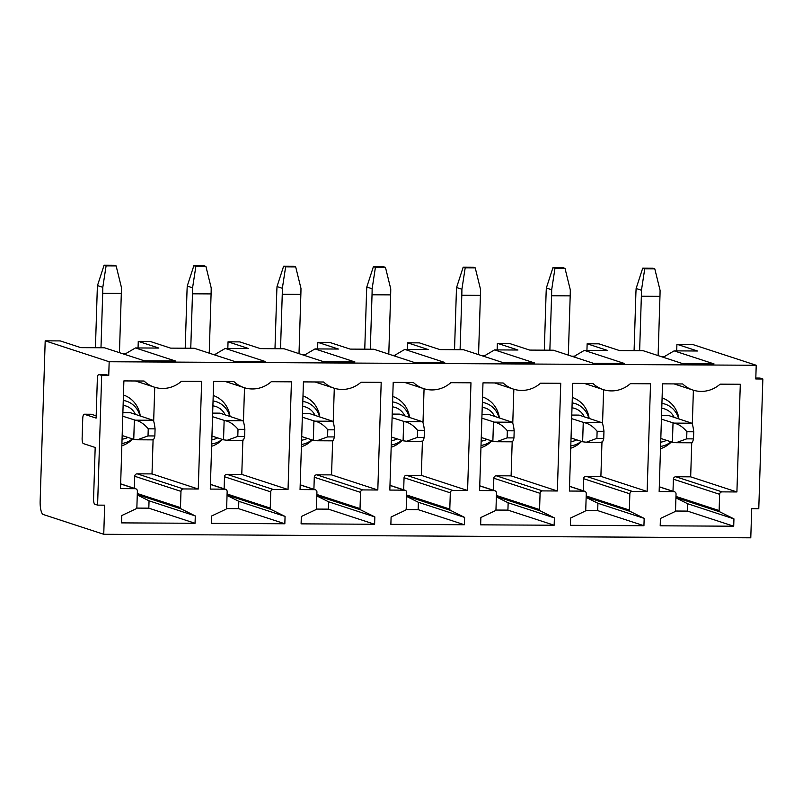 <?xml version="1.0" encoding="UTF-8"?>
<svg xmlns="http://www.w3.org/2000/svg" width="803" height="803" viewBox="0 0 803 803"><rect width="100%" height="100%" fill="white"/><g stroke="black" fill="none" stroke-linecap="round" stroke-linejoin="round"><path stroke-width="1.2" d="M123.441 394.986A26.79 25.576 -71.9 0 1 140.264 415.944M132.696 438.99A26.79 25.576 -71.9 0 1 121.845 445.795M154.738 387.277L153.664 421.294M153.082 439.853L152.008 473.911L137.172 473.83A2.459 2.349 108.1 0 0 134.733 476.269L134.352 488.324M137.263 494.969L149.047 500.821L148.816 508.169L136.731 508.098M45.189 340.833L40.15 501.142A12.286 3.493 90.3 0 0 43.242 514.512L103.748 534.286L750.785 537.809L751.708 508.68L758.775 508.721L762.85 379.006L755.784 378.966L756.215 365.265L109.168 361.741L45.189 340.833L60.265 340.914L80.852 347.649L104.47 347.769L144.389 360.818L175.385 360.989L135.466 347.94L124.555 354.334M756.215 365.265L692.236 344.357L676.919 344.276L697.506 351.001L674.118 350.871L714.038 363.92L683.042 363.749L643.123 350.7L619.504 350.57L598.918 343.845L587.144 343.784L607.72 350.509L584.343 350.379L624.262 363.428L593.266 363.257L553.347 350.218L529.729 350.088L509.142 343.363L497.368 343.293L517.945 350.018L494.568 349.897L534.487 362.936L503.491 362.775L463.572 349.727L439.954 349.596L419.367 342.871L407.593 342.811L428.17 349.536L404.792 349.405L444.711 362.454L413.716 362.283L373.796 349.235L350.178 349.104L329.591 342.379L317.817 342.319L338.394 349.044L315.017 348.914L354.936 361.962L323.94 361.792L284.021 348.753L260.403 348.622L239.816 341.897L228.042 341.827L248.619 348.552L225.241 348.432L265.161 361.47L234.165 361.31L194.246 348.261L170.627 348.131L150.041 341.405L138.267 341.345L158.843 348.07L135.466 347.94M215.947 354.243L212.514 354.233M227.831 348.442L228.042 341.827M305.722 354.735L302.289 354.715M317.607 348.934L317.817 342.319M395.498 355.227L392.065 355.207M407.382 349.415L407.593 342.811M485.273 355.709L481.84 355.699M497.157 349.907L497.368 343.293M575.048 356.201L571.616 356.181M586.933 350.399L587.144 343.784M126.171 353.762L122.739 353.742M138.056 347.96L138.267 341.345M664.824 356.693L661.391 356.673M676.708 350.881L676.919 344.276M195.29 515.938L195.059 523.275L121.544 522.883L121.775 515.536L136.018 508.821A1.476 1.405 108.1 0 0 136.871 507.496L137.383 491.145A2.459 2.349 108.1 0 0 135.105 488.686L120.5 488.605L123.883 380.913L144.058 381.024A29.5 28.155 108.1 0 0 154.296 387.136A29.5 28.155 108.1 0 0 181.468 381.234L201.643 381.335L198.261 489.027L183.415 488.947A2.459 2.349 108.1 0 0 180.976 491.376L180.474 507.616A1.476 1.405 108.1 0 0 181.247 508.951L195.29 515.938L149.047 500.821M195.059 523.275L148.816 508.169M198.261 489.027L152.008 473.911M101.67 375.413L98.889 374.499A4.918 1.395 90.3 0 0 98.759 374.479A4.918 1.395 90.3 0 0 97.344 378.946L96.109 418.102L84.285 414.238A4.918 1.395 90.3 0 0 84.164 414.218A4.918 1.395 90.3 0 0 82.739 418.684L82.127 438.257A4.918 1.395 90.3 0 0 83.361 443.607L95.186 447.472L93.57 498.864A4.918 1.395 90.3 0 0 94.814 504.214L97.595 505.127L101.67 375.413L108.736 375.453L109.168 361.741M97.595 505.127L104.661 505.167L103.748 534.286M273.191 489.439A2.459 2.349 108.1 0 0 270.752 491.868L270.25 508.108A1.476 1.405 108.1 0 0 271.023 509.443L285.065 516.429L284.834 523.767L211.319 523.365L211.55 516.028L225.794 509.303A1.476 1.405 108.1 0 0 226.647 507.978L227.159 491.627A2.459 2.349 108.1 0 0 224.88 489.168L210.276 489.087L213.658 381.405L233.834 381.515A29.5 28.155 108.1 0 0 244.072 387.628A29.5 28.155 108.1 0 0 271.243 381.716L291.419 381.826L288.036 489.519L273.191 489.439L226.948 474.322A2.459 2.349 108.1 0 0 224.509 476.751L224.127 488.816M362.966 489.92A2.459 2.349 108.1 0 0 360.527 492.359L360.025 508.59A1.476 1.405 108.1 0 0 360.798 509.925L374.84 516.911L374.61 524.259L301.095 523.857L301.326 516.51L315.569 509.795A1.476 1.405 108.1 0 0 316.422 508.47L316.934 492.119A2.459 2.349 108.1 0 0 314.656 489.659L300.051 489.579L303.434 381.897L323.609 382.007A29.5 28.155 108.1 0 0 333.847 388.11A29.5 28.155 108.1 0 0 361.019 382.208L381.194 382.318L377.811 490.001L362.966 489.92L316.723 474.814A2.459 2.349 108.1 0 0 314.284 477.243L313.903 489.298M452.741 490.412A2.459 2.349 108.1 0 0 450.302 492.841L449.8 509.082A1.476 1.405 108.1 0 0 450.573 510.417L464.616 517.403L464.385 524.74L390.87 524.349L391.101 517.002L405.344 510.286A1.476 1.405 108.1 0 0 406.198 508.961L406.719 492.61A2.459 2.349 108.1 0 0 404.431 490.151L389.826 490.071L393.209 382.379L413.384 382.489A29.5 28.155 108.1 0 0 423.623 388.602A29.5 28.155 108.1 0 0 450.794 382.69L470.97 382.8L467.587 490.492L452.741 490.412L406.499 475.296A2.459 2.349 108.1 0 0 404.06 477.735L403.678 489.79M542.517 490.904A2.459 2.349 108.1 0 0 540.078 493.333L539.576 509.564A1.476 1.405 108.1 0 0 540.349 510.909L554.391 517.895L554.16 525.232L480.646 524.831L480.877 517.493L495.12 510.768A1.476 1.405 108.1 0 0 495.973 509.443L496.495 493.092A2.459 2.349 108.1 0 0 494.206 490.633L479.602 490.553L482.984 382.87L503.16 382.981A29.5 28.155 108.1 0 0 513.398 389.094A29.5 28.155 108.1 0 0 540.57 383.182L560.745 383.292L557.362 490.984L542.517 490.904L496.274 475.788A2.459 2.349 108.1 0 0 493.835 478.217L493.454 490.282M632.292 491.386A2.459 2.349 108.1 0 0 629.853 493.825L629.351 510.056A1.476 1.405 108.1 0 0 630.124 511.391L644.167 518.377L643.936 525.724L570.421 525.323L570.652 517.975L584.895 511.26A1.476 1.405 108.1 0 0 585.748 509.935L586.27 493.584A2.459 2.349 108.1 0 0 583.982 491.125L569.377 491.045L572.76 383.362L592.935 383.473A29.5 28.155 108.1 0 0 603.173 389.575A29.5 28.155 108.1 0 0 630.345 383.673L650.52 383.784L647.138 491.466L632.292 491.386L586.049 476.279A2.459 2.349 108.1 0 0 583.61 478.708L583.229 490.763M740.296 384.266L736.913 491.958L722.068 491.878A2.459 2.349 108.1 0 0 719.629 494.307L719.127 510.547A1.476 1.405 108.1 0 0 719.9 511.882L733.942 518.868L733.711 526.206L660.196 525.804L660.427 518.467L674.671 511.752A1.476 1.405 108.1 0 0 675.524 510.427L676.046 494.076A2.459 2.349 108.1 0 0 673.767 491.617L659.153 491.536L662.535 383.844L682.711 383.954A29.5 28.155 108.1 0 0 692.949 390.067A29.5 28.155 108.1 0 0 720.12 384.155L740.296 384.266M212.665 413.113L219.992 413.154L242.907 420.762C243.65 421.655 244.303 424.516 244.855 429.354L238.019 429.314L237.798 436.41L244.634 436.451C243.821 439.713 243.048 440.927 242.295 440.094M302.992 395.959A26.79 25.576 -71.9 0 1 319.815 416.918M312.247 439.964A26.79 25.576 -71.9 0 1 301.396 446.769M334.289 388.25L333.215 422.268M332.633 440.827L331.559 474.894L316.723 474.814M316.824 495.943L328.598 501.805L328.367 509.142L316.282 509.082M304.106 355.307L315.017 348.914M374.84 516.911L328.598 501.805M374.61 524.259L328.367 509.142M377.811 490.001L331.559 474.894M392.215 414.087L399.543 414.127L422.458 421.736C423.201 422.629 423.854 425.49 424.406 430.328L417.57 430.288L417.349 437.384L424.185 437.424C423.372 440.696 422.599 441.911 421.846 441.078M482.543 396.943A26.79 25.576 -71.9 0 1 499.366 417.901M491.797 440.937A26.79 25.576 -71.9 0 1 480.947 447.753M513.84 389.234L512.766 423.241M512.184 441.811L511.109 475.868L496.274 475.788M496.374 496.916L508.148 502.778L507.918 510.116L495.832 510.056M483.657 356.291L494.568 349.897M554.391 517.895L508.148 502.778M554.16 525.232L507.918 510.116M557.362 490.984L511.109 475.868M571.766 415.061L579.093 415.101L602.009 422.719C602.752 423.603 603.404 426.473 603.956 431.301L597.121 431.271L596.9 438.368L603.736 438.398C602.923 441.67 602.15 442.885 601.397 442.051M759.819 378.093A4.918 1.395 90.3 0 1 759.939 378.072A4.918 1.395 90.3 0 1 760.07 378.103L762.85 379.006M662.094 397.917A26.79 25.576 -71.9 0 1 678.916 418.875M671.348 441.921A26.79 25.576 -71.9 0 1 660.498 448.726M693.39 390.208L692.316 424.225M691.734 442.784L690.67 476.841L675.825 476.761A2.459 2.349 108.1 0 0 673.386 479.2L673.004 491.255M675.925 497.9L687.699 503.752L687.468 511.099L675.383 511.029M661.542 415.552L668.869 415.593L691.784 423.201C692.527 424.094 693.18 426.955 693.732 431.793L686.896 431.753L686.675 438.85L693.511 438.89C692.698 442.152 691.925 443.376 691.172 442.543M736.913 491.958L690.67 476.841M733.711 526.206L687.468 511.099M733.942 518.868L687.699 503.752M91.1 414.278A4.918 1.395 90.3 0 1 91.231 414.258A4.918 1.395 90.3 0 1 91.361 414.278L96.179 415.854M105.705 374.539A4.918 1.395 90.3 0 1 105.825 374.519A4.918 1.395 90.3 0 1 105.956 374.539L108.736 375.453M663.208 357.265L674.118 350.871M647.138 491.466L600.895 476.36L586.049 476.279M603.615 389.716L602.541 423.733M601.959 442.292L600.895 476.36M643.936 525.724L597.693 510.608L585.608 510.547M644.167 518.377L597.924 503.27L597.693 510.608M586.15 497.408L597.924 503.27M573.432 356.773L584.343 350.379M570.722 448.235A26.79 25.576 108.1 0 0 581.573 441.429M589.141 418.383A26.79 25.576 108.1 0 0 572.318 397.425M481.991 414.579L489.318 414.619L512.234 422.227C512.976 423.121 513.629 425.981 514.181 430.82L507.345 430.779L507.125 437.876L513.96 437.916C513.147 441.178 512.374 442.393 511.621 441.56M467.587 490.492L421.334 475.376L406.499 475.296M424.064 388.742L422.99 422.759M422.408 441.319L421.334 475.376M464.385 524.74L418.142 509.634L406.057 509.564M464.616 517.403L418.373 502.287L418.142 509.634M406.599 496.435L418.373 502.287M393.882 355.799L404.792 349.405M391.171 447.261A26.79 25.576 108.1 0 0 402.022 440.456M409.59 417.409A26.79 25.576 108.1 0 0 392.767 396.451M302.44 413.595L309.767 413.635L332.683 421.254C333.426 422.147 334.078 425.008 334.63 429.836L327.795 429.806L327.574 436.902L334.409 436.932C333.596 440.205 332.823 441.419 332.071 440.586M288.036 489.519L241.783 474.402L226.948 474.322M244.513 387.769L243.439 421.786M242.857 440.345L241.783 474.402M284.834 523.767L238.591 508.65L226.506 508.59M285.065 516.429L238.822 501.313L238.591 508.65M227.038 495.451L238.822 501.313M214.331 354.826L225.241 348.432M211.621 446.287A26.79 25.576 108.1 0 0 222.471 439.472M230.039 416.436A26.79 25.576 108.1 0 0 213.217 395.477M122.889 412.622L130.216 412.662L153.132 420.27C153.875 421.163 154.527 424.024 155.079 428.862L148.244 428.822L148.023 435.919L154.859 435.959C154.046 439.231 153.273 440.445 152.52 439.612M639.64 350.68L641.356 296.247A62.554 17.807 90.3 0 0 641.456 290.254L644.749 268.784L654.786 268.834L660.076 290.355A62.554 17.807 90.3 0 1 659.966 296.347L658.109 355.599M654.786 268.834L652.769 268.182L642.731 268.122L636.127 288.508L641.456 290.254M644.749 268.784L642.731 268.122M636.127 288.508A62.554 17.807 90.3 0 0 635.856 294.45L634.089 350.65M686.675 438.85L676.096 442.714L672.412 442.262L660.819 438.478M693.732 431.793L693.511 438.89M661.431 419.146L673.928 423.111C678.535 424.024 682.851 426.905 686.896 431.753M673.024 422.93L672.412 442.262M549.864 350.198L551.581 295.765A62.554 17.807 90.3 0 0 551.681 289.763L554.973 268.292L565.011 268.353L570.301 289.863A62.554 17.807 90.3 0 1 570.19 295.865L568.333 355.107M565.011 268.353L562.993 267.69L552.956 267.63L546.351 288.026L551.681 289.763M554.973 268.292L552.956 267.63M546.351 288.026A62.554 17.807 90.3 0 0 546.08 293.968L544.314 350.168M596.9 438.368L586.32 442.222L582.637 441.78L571.043 437.986M603.956 431.301L603.736 438.398M571.656 418.654L584.152 422.619C588.76 423.532 593.076 426.413 597.121 431.271M583.249 422.438L582.637 441.78M460.089 349.706L461.805 295.273A62.554 17.807 90.3 0 0 461.906 289.281L465.198 267.8L475.235 267.861L480.525 289.381A62.554 17.807 90.3 0 1 480.415 295.374L478.558 354.625M475.235 267.861L473.218 267.198L463.18 267.148L456.576 287.534L461.906 289.281M465.198 267.8L463.18 267.148M456.576 287.534A62.554 17.807 90.3 0 0 456.305 293.476L454.538 349.676M507.125 437.876L496.545 441.74L492.861 441.289L481.268 437.505M514.181 430.82L513.96 437.916M481.88 418.162L494.377 422.127C498.984 423.04 503.3 425.921 507.345 430.779M493.474 421.956L492.861 441.289M370.313 349.215L372.03 294.781A62.554 17.807 90.3 0 0 372.13 288.789L375.423 267.319L385.46 267.369L390.75 288.889A62.554 17.807 90.3 0 1 390.639 294.882L388.782 354.133M385.46 267.369L383.443 266.716L373.405 266.656L366.8 287.042L372.13 288.789M375.423 267.319L373.405 266.656M366.8 287.042A62.554 17.807 90.3 0 0 366.529 292.985L364.763 349.185M417.349 437.384L406.77 441.248L403.086 440.797L391.493 437.013M424.406 430.328L424.185 437.424M392.105 417.68L404.602 421.645C409.199 422.559 413.525 425.439 417.57 430.288M403.688 421.465L403.086 440.797M280.538 348.733L282.254 294.299A62.554 17.807 90.3 0 0 282.355 288.297L285.647 266.827L295.685 266.887L300.974 288.397A62.554 17.807 90.3 0 1 300.864 294.4L299.007 353.641M295.685 266.887L293.667 266.225L283.63 266.174L277.025 286.561L282.355 288.297M285.647 266.827L283.63 266.174M277.025 286.561A62.554 17.807 90.3 0 0 276.754 292.503L274.987 348.703M327.574 436.902L316.994 440.757L313.311 440.315L301.717 436.521M334.63 429.836L334.409 436.932M302.329 417.189L314.826 421.153C319.423 422.067 323.75 424.948 327.795 429.806M313.913 420.983L313.311 440.315M190.763 348.241L192.479 293.808A62.554 17.807 90.3 0 0 192.579 287.815L195.872 266.345L205.909 266.395L211.199 287.916A62.554 17.807 90.3 0 1 211.089 293.908L209.232 353.159M205.909 266.395L203.892 265.733L193.854 265.683L187.25 286.069L192.579 287.815M195.872 266.345L193.854 265.683M187.25 286.069A62.554 17.807 90.3 0 0 186.979 292.011L185.212 348.211M237.798 436.41L227.219 440.275L223.535 439.823L211.942 436.039M244.855 429.354L244.634 436.451M212.554 416.697L225.051 420.662C229.648 421.575 233.974 424.466 238.019 429.314M224.137 420.491L223.535 439.823M100.987 347.749L102.704 293.316A62.554 17.807 90.3 0 0 102.804 287.323L106.096 265.853L116.134 265.903L121.424 287.424A62.554 17.807 90.3 0 1 121.313 293.416L119.456 352.668M116.134 265.903L114.116 265.251L104.079 265.191L97.474 285.587L102.804 287.323M106.096 265.853L104.079 265.191M97.474 285.587A62.554 17.807 90.3 0 0 97.203 291.519L95.437 347.719M148.023 435.919L137.443 439.783L133.76 439.331L122.166 435.547M155.079 428.862L154.859 435.959M122.779 416.215L135.275 420.18C139.873 421.093 144.199 423.974 148.244 428.822M134.362 419.999L133.76 439.331M123.271 400.446A21.822 20.838 -71.9 0 1 139.953 415.844M132.375 438.88A21.822 20.838 -71.9 0 1 121.915 443.487M123.11 405.374A17.094 16.321 -71.9 0 1 135.446 414.368M127.848 437.404A17.094 16.321 -71.9 0 1 122.056 439.201M134.733 476.269L180.976 491.376M137.172 473.83L183.415 488.947M180.474 507.616L137.313 493.514M137.283 494.588L181.247 508.951M120.641 483.958L135.105 488.686M212.885 405.866A17.094 16.321 -71.9 0 1 225.221 414.86M217.623 437.896A17.094 16.321 -71.9 0 1 211.831 439.693M302.821 401.42A21.822 20.838 -71.9 0 1 319.504 416.817M311.925 439.863A21.822 20.838 -71.9 0 1 301.466 444.46M302.671 406.358A17.094 16.321 -71.9 0 1 314.997 415.352M307.398 438.378A17.094 16.321 -71.9 0 1 301.607 440.185M314.284 477.243L360.527 492.359M360.025 508.59L316.864 494.487M316.834 495.561L360.798 509.925M300.192 484.932L314.656 489.659M392.446 406.84A17.094 16.321 -71.9 0 1 404.772 415.834M397.174 438.87A17.094 16.321 -71.9 0 1 391.382 440.666M482.372 402.393A21.822 20.838 -71.9 0 1 499.054 417.801M491.476 440.837A21.822 20.838 -71.9 0 1 481.017 445.444M482.222 407.332A17.094 16.321 -71.9 0 1 494.548 416.325M486.949 439.361A17.094 16.321 -71.9 0 1 481.158 441.158M493.835 478.217L540.078 493.333M539.576 509.564L496.415 495.461M496.384 496.535L540.349 510.909M479.752 485.905L494.206 490.633M571.997 407.824A17.094 16.321 -71.9 0 1 584.323 416.817M576.725 439.843A17.094 16.321 -71.9 0 1 570.933 441.64M759.939 378.072L755.814 378.052L760.07 378.103M661.923 403.377A21.822 20.838 -71.9 0 1 678.605 418.775M671.027 441.811A21.822 20.838 -71.9 0 1 660.568 446.418M661.772 408.305A17.094 16.321 -71.9 0 1 674.098 417.299M666.5 440.335A17.094 16.321 -71.9 0 1 660.708 442.132M673.767 491.617L659.303 486.889M719.9 511.882L675.935 497.509M675.965 496.445L719.127 510.547M719.629 494.307L673.386 479.2M675.825 476.761L722.068 491.878M84.285 414.238L91.361 414.278M98.889 374.499L105.956 374.539M583.982 491.125L569.528 486.397M630.124 511.391L586.16 497.027M586.19 495.953L629.351 510.056M629.853 493.825L583.61 478.708M581.252 441.329A21.822 20.838 -71.9 0 1 570.792 445.926M572.148 402.885A21.822 20.838 -71.9 0 1 588.83 418.283M404.431 490.151L389.977 485.424M450.573 510.417L406.609 496.053M406.639 494.979L449.8 509.082M450.302 492.841L404.06 477.735M401.701 440.345A21.822 20.838 -71.9 0 1 391.242 444.952M392.597 401.912A21.822 20.838 -71.9 0 1 409.279 417.309M224.88 489.168L210.416 484.45M271.023 509.443L227.058 495.07M227.088 494.006L270.25 508.108M270.752 491.868L224.509 476.751M222.15 439.371A21.822 20.838 -71.9 0 1 211.691 443.979M213.046 400.938A21.822 20.838 -71.9 0 1 229.728 416.335M641.356 296.247L659.966 296.347M673.928 423.111L691.784 423.201M551.581 295.765L570.19 295.865M584.152 422.619L602.009 422.719M461.805 295.273L480.415 295.374M494.377 422.127L512.234 422.227M372.03 294.781L390.639 294.882M404.602 421.645L422.458 421.736M282.254 294.299L300.864 294.4M314.826 421.153L332.683 421.254M192.479 293.808L211.089 293.908M225.051 420.662L242.907 420.762M102.704 293.316L121.313 293.416M135.275 420.18L153.132 420.27M120.651 483.848L135.797 488.796M135.446 380.983L154.296 387.136M300.202 484.821L315.348 489.77M314.997 381.957L333.847 388.11M479.752 485.795L494.899 490.743M494.548 382.931L513.398 389.094M674.098 383.904L692.949 390.067M659.303 486.779L674.45 491.727M84.164 414.218L91.231 414.258M98.759 374.479L105.825 374.519M584.323 383.422L603.173 389.575M569.528 486.287L584.674 491.235M404.772 382.449L423.623 388.602M389.977 485.313L405.124 490.262M225.221 381.465L244.072 387.628M210.426 484.329L225.573 489.278M676.066 442.714L691.674 442.804M586.29 442.222L601.899 442.312M496.515 441.74L512.123 441.821M406.74 441.248L422.348 441.339M316.964 440.767L332.572 440.847M227.189 440.275L242.797 440.355M137.413 439.783L153.012 439.873"/></g></svg>
